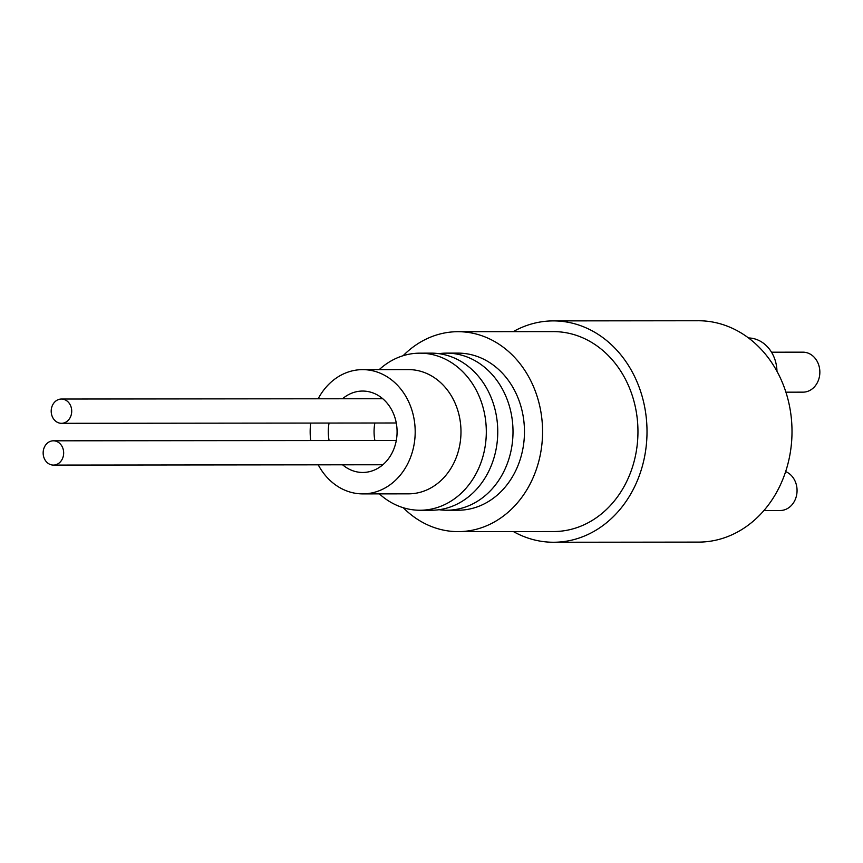 <?xml version="1.0" encoding="UTF-8"?>
<svg xmlns="http://www.w3.org/2000/svg" width="863" height="863" viewBox="0 0 863 863"><rect width="100%" height="100%" fill="white"/><g stroke="black" fill="none" stroke-linecap="round" stroke-linejoin="round"><path stroke-width="1.29" d="M63.733 399.342A12.136 10.259 89.9 0 1 71.651 412.525A12.136 10.259 89.9 0 1 61.467 423.312A12.136 10.259 89.9 0 1 51.197 411.187A12.136 10.259 89.9 0 1 61.446 399.04A12.136 10.259 89.9 0 1 63.733 399.342M55.685 441.112A12.136 10.259 89.9 0 1 63.603 454.294A12.136 10.259 89.9 0 1 53.42 465.081A12.136 10.259 89.9 0 1 43.15 452.956A12.136 10.259 89.9 0 1 53.398 440.81A12.136 10.259 89.9 0 1 55.685 441.112M342.535 398.76A40.701 34.401 89.9 0 1 362.643 391.058A40.701 34.401 89.9 0 1 370.324 392.082A40.701 34.401 89.9 0 1 396.872 436.3A40.701 34.401 89.9 0 1 362.719 472.46A40.701 34.401 89.9 0 1 342.6 464.801M329.094 440.529A40.701 34.401 89.9 0 1 329.073 423.053M374.855 423.01A40.701 34.401 -90.1 0 0 374.876 440.486M318.167 398.782A62.125 52.514 89.9 0 1 362.622 369.634A62.125 52.514 89.9 0 1 374.348 371.187A62.125 52.514 89.9 0 1 414.866 438.684A62.125 52.514 89.9 0 1 362.74 493.884A62.125 52.514 89.9 0 1 318.231 464.823M310.702 440.551A62.125 52.514 89.9 0 1 310.68 423.064M362.74 493.884L408.533 493.841A62.125 52.514 -90.1 0 0 460.982 431.662A62.125 52.514 -90.1 0 0 408.404 369.591L362.622 369.634M379.353 493.863A78.544 66.397 -90.1 0 0 419.99 510.249L431.435 510.238A78.544 66.397 -90.1 0 0 497.347 440.454A78.544 66.397 -90.1 0 0 446.106 355.114A78.544 66.397 -90.1 0 0 431.284 353.14L419.839 353.161A78.544 66.397 -90.1 0 0 379.224 369.623M438.911 353.657A78.544 66.397 89.9 0 1 446.549 353.129A78.544 66.397 89.9 0 1 461.371 355.103A78.544 66.397 89.9 0 1 512.6 440.432A78.544 66.397 89.9 0 1 446.7 510.227A78.544 66.397 89.9 0 1 439.073 509.709M419.99 510.249A78.544 66.397 -90.1 0 0 486.311 431.64A78.544 66.397 -90.1 0 0 419.839 353.161M446.549 353.129L457.994 353.118A78.544 66.397 89.9 0 1 472.816 355.081A78.544 66.397 89.9 0 1 524.057 440.421A78.544 66.397 89.9 0 1 458.145 510.216L446.7 510.227M403.118 355.707A99.968 84.498 89.9 0 1 457.973 331.694A99.968 84.498 89.9 0 1 476.84 334.197A99.968 84.498 89.9 0 1 542.05 442.816A99.968 84.498 89.9 0 1 458.167 531.63A99.968 84.498 89.9 0 1 403.269 507.735M457.973 331.694L553.366 331.608A99.968 84.498 89.9 0 1 572.234 334.11A99.968 84.498 89.9 0 1 637.433 442.719A99.968 84.498 89.9 0 1 553.561 531.543L458.167 531.63M785.643 471.597A19.989 16.904 89.9 0 1 796.829 493.798A19.989 16.904 89.9 0 1 780.184 510.508L763.917 510.518M771.522 352.201L802.935 352.169A19.989 16.904 89.9 0 1 819.85 372.147A19.989 16.904 89.9 0 1 802.968 392.158L785.913 392.169M748.512 337.951A34.272 28.975 89.9 0 1 776.97 371.273M513.409 531.576A110.68 93.549 -90.1 0 0 532.687 539.483A110.68 93.549 -90.1 0 0 553.571 542.255L698.566 542.104A110.68 93.549 -90.1 0 0 792.007 431.338A110.68 93.549 -90.1 0 0 698.35 320.745L553.356 320.896A110.68 93.549 -90.1 0 0 513.215 331.64M553.571 542.255A110.68 93.549 -90.1 0 0 647.013 431.478A110.68 93.549 -90.1 0 0 553.356 320.896M382.762 398.717L61.446 399.04M396.268 422.989L61.467 423.312M396.29 440.464L53.398 440.81M382.827 464.758L53.42 465.081"/></g></svg>

